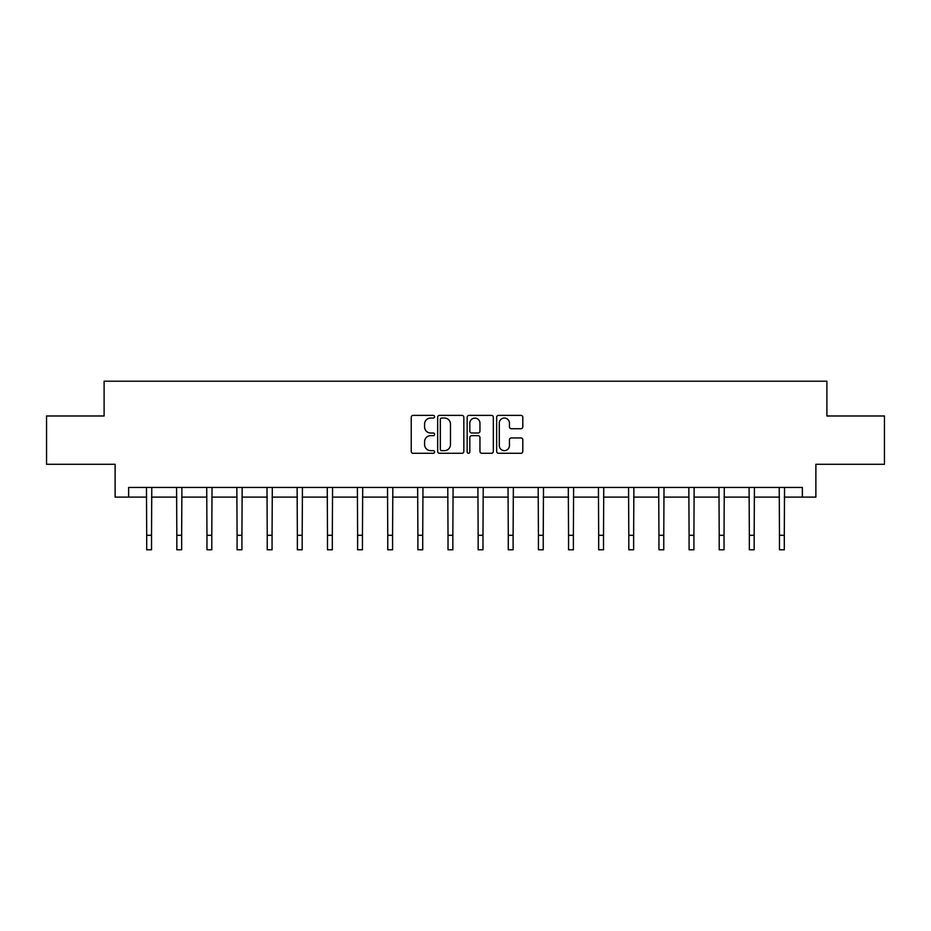 <?xml version="1.0" encoding="UTF-8"?>
<svg xmlns="http://www.w3.org/2000/svg" width="931" height="931" viewBox="0 0 931 931"><rect width="100%" height="100%" fill="white"/><g stroke="black" fill="none" stroke-linecap="round" stroke-linejoin="round"><path stroke-width="1.4" d="M434.591 416.704A1.327 1.327 0 0 0 433.264 415.377L413.12 415.377A1.897 1.897 0 0 0 411.234 417.274L411.234 451.395A1.897 1.897 0 0 0 413.12 453.292L433.264 453.292A1.327 1.327 0 0 0 434.591 451.966A1.327 1.327 0 0 0 433.264 450.639L430.657 450.639A6.063 6.063 0 0 1 424.594 444.576L424.594 441.725A6.063 6.063 0 0 1 430.657 435.661L433.264 435.661A1.327 1.327 0 0 0 434.591 434.335A1.327 1.327 0 0 0 433.264 433.008L430.657 433.008A6.063 6.063 0 0 1 424.594 426.945L424.594 424.094A6.063 6.063 0 0 1 430.657 418.031L433.264 418.031A1.327 1.327 0 0 0 434.591 416.704M520.906 428.737A1.897 1.897 0 0 0 522.803 426.84L522.803 417.274A1.897 1.897 0 0 0 520.906 415.377L498.539 415.377A1.897 1.897 0 0 0 496.642 417.274L496.642 451.395A1.897 1.897 0 0 0 498.539 453.292L520.906 453.292A1.897 1.897 0 0 0 522.803 451.395L522.803 439.828A1.897 1.897 0 0 0 520.906 437.942L511.328 437.942A1.897 1.897 0 0 0 509.443 439.828L509.443 445.565A5.074 5.074 0 0 1 504.369 450.639A5.074 5.074 0 0 1 499.295 445.565L499.295 423.105A5.074 5.074 0 0 1 504.369 418.031A5.074 5.074 0 0 1 509.443 423.105L509.443 426.84A1.897 1.897 0 0 0 511.328 428.737L520.906 428.737M128.641 497.107L128.641 487.448L802.359 487.448L802.359 497.107L815.882 497.107L815.882 464.278L884.45 464.278L884.45 415.982L826.891 415.982L826.891 381.221L104.109 381.221L104.109 415.982L46.55 415.982L46.55 464.278L115.118 464.278L115.118 497.107L146.702 497.107M463.836 417.274A1.897 1.897 0 0 0 461.951 415.377L439.572 415.377A1.897 1.897 0 0 0 437.675 417.274L437.675 451.395A1.897 1.897 0 0 0 439.572 453.292L461.951 453.292A1.897 1.897 0 0 0 463.836 451.395L463.836 417.274M469.049 415.377L491.428 415.377A1.897 1.897 0 0 1 493.325 417.274L493.325 451.395A1.897 1.897 0 0 1 491.428 453.292L481.851 453.292A1.897 1.897 0 0 1 479.954 451.395L479.954 437.558A1.897 1.897 0 0 0 478.057 435.661L471.714 435.661A1.897 1.897 0 0 0 469.818 437.558L469.818 451.966A1.327 1.327 0 0 1 468.491 453.292A1.327 1.327 0 0 1 467.164 451.966L467.164 417.274A1.897 1.897 0 0 1 469.049 415.377M151.532 497.107L176.832 497.107M181.661 497.107L206.961 497.107M211.791 497.107L237.091 497.107M241.92 497.107L267.232 497.107M272.061 497.107L297.361 497.107M302.191 497.107L327.491 497.107M332.32 497.107L357.62 497.107M362.45 497.107L387.762 497.107M392.579 497.107L417.891 497.107M422.721 497.107L448.02 497.107M452.85 497.107L478.15 497.107M482.98 497.107L508.279 497.107M513.109 497.107L538.421 497.107M543.239 497.107L568.55 497.107M573.38 497.107L598.68 497.107M603.509 497.107L628.809 497.107M633.639 497.107L658.939 497.107M663.768 497.107L689.08 497.107M693.909 497.107L719.209 497.107M724.039 497.107L749.339 497.107M754.168 497.107L779.468 497.107M784.298 497.107L802.359 497.107M441.655 418.031A1.327 1.327 0 0 0 440.328 419.357L440.328 449.312A1.327 1.327 0 0 0 441.655 450.639L444.413 450.639A6.063 6.063 0 0 0 450.476 444.576L450.476 424.094A6.063 6.063 0 0 0 444.413 418.031L441.655 418.031M479.954 423.198A5.074 5.074 0 0 0 474.88 418.124A5.074 5.074 0 0 0 469.818 423.198L469.818 431.111A1.897 1.897 0 0 0 471.714 433.008L478.057 433.008A1.897 1.897 0 0 0 479.954 431.111L479.954 423.198M146.458 487.448L146.702 535.302L151.532 535.302L151.776 487.448M146.702 535.302L146.702 549.779L151.532 549.779L151.532 535.302M176.587 487.448L176.832 535.302L181.661 535.302L181.906 487.448M176.832 535.302L176.832 549.779L181.661 549.779L181.661 535.302M206.717 487.448L206.961 535.302L211.791 535.302L212.035 487.448M206.961 535.302L206.961 549.779L211.791 549.779L211.791 535.302M236.846 487.448L237.091 535.302L241.92 535.302L242.165 487.448M237.091 535.302L237.091 549.779L241.92 549.779L241.92 535.302M266.988 487.448L267.232 535.302L272.061 535.302L272.306 487.448M267.232 535.302L267.232 549.779L272.061 549.779L272.061 535.302M297.117 487.448L297.361 535.302L302.191 535.302L302.435 487.448M297.361 535.302L297.361 549.779L302.191 549.779L302.191 535.302M327.247 487.448L327.491 535.302L332.32 535.302L332.565 487.448M327.491 535.302L327.491 549.779L332.32 549.779L332.32 535.302M357.376 487.448L357.62 535.302L362.45 535.302L362.694 487.448M357.62 535.302L357.62 549.779L362.45 549.779L362.45 535.302M387.505 487.448L387.762 535.302L392.579 535.302L392.824 487.448M387.762 535.302L387.762 549.779L392.579 549.779L392.579 535.302M417.647 487.448L417.891 535.302L422.721 535.302L422.965 487.448M417.891 535.302L417.891 549.779L422.721 549.779L422.721 535.302M447.776 487.448L448.02 535.302L452.85 535.302L453.094 487.448M448.02 535.302L448.02 549.779L452.85 549.779L452.85 535.302M477.906 487.448L478.15 535.302L482.98 535.302L483.224 487.448M478.15 535.302L478.15 549.779L482.98 549.779L482.98 535.302M508.035 487.448L508.279 535.302L513.109 535.302L513.353 487.448M508.279 535.302L508.279 549.779L513.109 549.779L513.109 535.302M538.176 487.448L538.421 535.302L543.239 535.302L543.495 487.448M538.421 535.302L538.421 549.779L543.239 549.779L543.239 535.302M568.306 487.448L568.55 535.302L573.38 535.302L573.624 487.448M568.55 535.302L568.55 549.779L573.38 549.779L573.38 535.302M598.435 487.448L598.68 535.302L603.509 535.302L603.754 487.448M598.68 535.302L598.68 549.779L603.509 549.779L603.509 535.302M628.565 487.448L628.809 535.302L633.639 535.302L633.883 487.448M628.809 535.302L628.809 549.779L633.639 549.779L633.639 535.302M658.694 487.448L658.939 535.302L663.768 535.302L664.012 487.448M658.939 535.302L658.939 549.779L663.768 549.779L663.768 535.302M688.835 487.448L689.08 535.302L693.909 535.302L694.154 487.448M689.08 535.302L689.08 549.779L693.909 549.779L693.909 535.302M718.965 487.448L719.209 535.302L724.039 535.302L724.283 487.448M719.209 535.302L719.209 549.779L724.039 549.779L724.039 535.302M749.094 487.448L749.339 535.302L754.168 535.302L754.413 487.448M749.339 535.302L749.339 549.779L754.168 549.779L754.168 535.302M779.224 487.448L779.468 535.302L784.298 535.302L784.542 487.448M779.468 535.302L779.468 549.779L784.298 549.779L784.298 535.302"/></g></svg>
